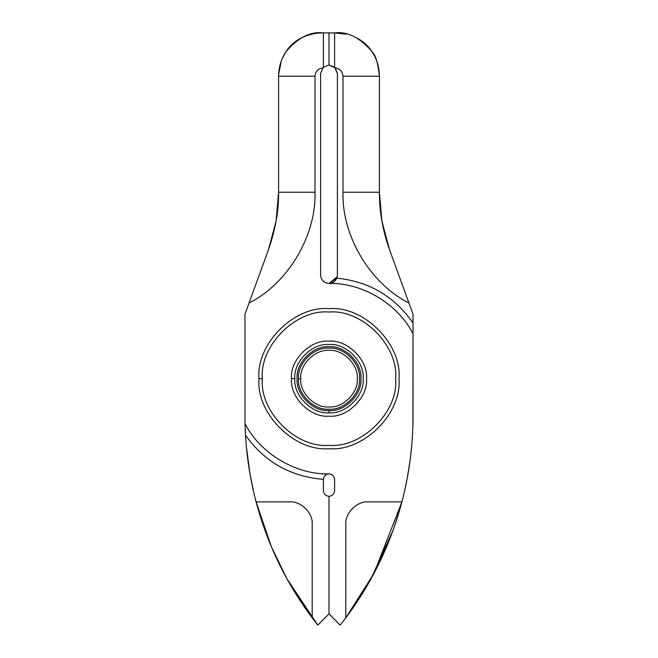 <?xml version="1.0" encoding="UTF-8"?>
<svg xmlns="http://www.w3.org/2000/svg" width="658" height="658" viewBox="0 0 658 658"><rect width="100%" height="100%" fill="white"/><g stroke="black" fill="none" stroke-linecap="round" stroke-linejoin="round"><path stroke-width="0.99" d="M360.921 378.679C362.352 394.471 344.792 412.023 329 410.6L329 412.837L329 410.6C313.208 412.023 295.648 394.471 297.079 378.679C295.648 362.879 313.208 345.327 329 346.75C344.792 345.327 362.352 362.879 360.921 378.679C362.352 362.879 344.792 345.327 329 346.75C313.208 345.327 295.648 362.879 297.079 378.679C295.648 394.471 313.208 412.023 329 410.6C344.792 412.023 362.352 394.471 360.921 378.679M329 344.512C312.098 342.983 293.312 361.777 294.833 378.679C293.312 395.581 312.098 414.367 329 412.837C345.902 414.367 364.688 395.581 363.167 378.679C364.688 361.777 345.902 342.983 329 344.512C345.902 342.983 364.688 361.777 363.167 378.679C364.688 395.581 345.902 414.367 329 412.837C312.098 414.367 293.312 395.581 294.833 378.679L291.478 378.679C289.8 397.243 310.436 417.879 329 416.201C347.564 417.879 368.2 397.243 366.522 378.679C368.2 360.107 347.564 339.479 329 341.148C310.436 339.479 289.8 360.107 291.478 378.679L294.833 378.679C293.312 361.777 312.098 342.983 329 344.512M298.477 378.679C297.112 363.578 313.899 346.791 329 348.156C344.101 346.791 360.888 363.578 359.523 378.679C360.888 393.78 344.101 410.567 329 409.202C313.899 410.567 297.112 393.78 298.477 378.679C297.112 393.78 313.899 410.567 329 409.202C344.101 410.567 360.888 393.78 359.523 378.679C360.888 363.578 344.101 346.791 329 348.156C313.899 346.791 297.112 363.578 298.477 378.679L300.714 378.679L298.477 378.679C297.112 363.578 313.899 346.791 329 348.156C344.101 346.791 360.888 363.578 359.523 378.679C360.888 393.78 344.101 410.567 329 409.202C313.899 410.567 297.112 393.78 298.477 378.679C297.112 393.78 313.899 410.567 329 409.202M395.647 378.679C398.625 345.705 361.974 309.046 329 312.032C296.026 309.046 259.375 345.705 262.353 378.679C259.375 411.653 296.026 448.304 329 445.326C361.974 448.304 398.625 411.653 395.647 378.679C398.625 411.653 361.974 448.304 329 445.326C296.026 448.304 259.375 411.653 262.353 378.679L258.997 378.679C255.863 413.314 294.365 451.816 329 448.682C363.635 451.816 402.137 413.314 399.003 378.679C402.137 344.044 363.635 305.542 329 308.668C294.365 305.542 255.863 344.044 258.997 378.679L262.353 378.679C259.375 345.705 296.026 309.046 329 312.032C361.974 309.046 398.625 345.705 395.647 378.679M291.478 378.679C289.8 360.107 310.436 339.479 329 341.148C347.564 339.479 368.2 360.107 366.522 378.679C368.2 397.243 347.564 417.879 329 416.201C310.436 417.879 289.8 397.243 291.478 378.679M329 308.668C363.635 305.542 402.137 344.044 399.003 378.679C402.137 413.314 363.635 451.816 329 448.682C294.365 451.816 255.863 413.314 258.997 378.679C255.863 344.044 294.365 305.542 329 308.668M300.714 378.679C299.456 364.68 315.009 349.127 329 350.393C342.991 349.127 358.544 364.68 357.286 378.679C358.544 392.67 342.991 408.223 329 406.957C315.009 408.223 299.456 392.67 300.714 378.679C299.456 392.67 315.009 408.223 329 406.957C342.991 408.223 358.544 392.67 357.286 378.679C358.544 364.68 342.991 349.127 329 350.393C315.009 349.127 299.456 364.68 300.714 378.679M278.63 74.444L281.328 60.849M282.002 59.097L285.794 51.892C298.09 37.522 310.625 31.197 323.399 32.9L329 32.9L329 65.043L323.399 67.182L320.602 73.449L320.602 275.069L320.602 73.449L323.399 67.182L329 65.043L329 32.9L323.399 32.9L323.399 67.182L323.399 32.9C316.194 32.744 308.89 34.389 301.496 37.851C295.055 41.084 289.824 45.764 285.794 51.892C281.048 59.319 278.655 67.437 278.597 76.246L278.597 192.235L278.597 76.246L315.001 76.246L278.597 76.246C278.655 67.437 281.048 59.319 285.794 51.892M249.061 303.009C287.9 283.499 316.366 235.671 315.001 192.235L278.597 192.235L276.097 221.088L268.464 249.703L249.061 303.009L268.464 249.703C275.488 229.51 278.869 210.354 278.597 192.235L315.001 192.235L315.001 76.246C315.437 71.492 318.011 68.695 322.716 67.873C318.011 68.695 315.437 71.492 315.001 76.246L315.001 192.235C316.366 235.671 287.9 283.499 249.061 303.009L244.99 314.187L249.061 303.009M401.906 501.89L368.2 501.89C357.121 500.886 344.8 513.207 345.804 524.286C344.8 513.207 357.121 500.886 368.2 501.89L401.906 501.89C409.292 473.809 412.994 445.252 413.01 416.218L413.01 333.869C398.403 304.235 362.023 282.405 329 283.466C323.933 282.932 321.137 280.135 320.602 275.069C321.137 280.135 323.933 282.932 329 283.466C362.023 282.405 398.403 304.235 413.01 333.869L413.01 416.218C412.994 445.252 409.292 473.809 401.906 501.89C390.671 544.15 371.967 582.807 345.804 617.837C371.967 582.807 390.671 544.15 401.906 501.89L373.925 573.513L345.804 617.837L345.804 524.286L345.804 617.837L340.202 625.1L345.804 617.837L340.202 625.1L329 613.898L340.202 625.1M244.99 314.187L244.99 423.481C259.597 453.115 295.977 474.944 329 473.883C332.38 474.245 334.248 476.112 334.601 479.485L334.601 490.687C334.248 494.068 332.38 495.935 329 496.288L329 613.898L329 496.288C332.38 495.935 334.248 494.068 334.601 490.687L334.601 479.485C334.248 476.112 332.38 474.245 329 473.883C295.977 474.944 259.597 453.115 244.99 423.481L244.99 314.187M345.804 524.286C344.8 513.207 357.121 500.886 368.2 501.89M401.791 502.317L401.01 505.212M400.895 505.64L394.15 527.206M394.002 527.626L393.048 530.307M392.958 530.57L370.651 579.542M370.512 579.797L369.969 580.767M369.87 580.94L364.376 590.341M364.293 590.481L363.627 591.575M363.545 591.715L353.971 606.462M353.93 606.52L353.157 607.647M353.066 607.778L346.75 616.571M346.634 616.727L345.976 617.607M412.805 427.971L412.476 435.201M404.654 490.687L407.203 478.415L404.654 490.687M407.384 477.437L410.115 460.23L407.384 477.437M410.173 459.786L410.477 457.384L410.173 459.786M410.534 456.94L411.76 445.145L410.534 456.94M411.801 444.693L411.998 442.291L411.801 444.693M334.601 67.174L329 65.043L335.284 67.873C339.989 68.695 342.563 71.492 342.999 76.246L379.403 76.246L379.403 192.235L342.999 192.235C341.634 235.671 370.1 283.499 408.939 303.009L389.536 249.703L381.903 221.088L379.403 192.235L379.403 76.246C377.955 62.962 375.554 54.836 372.206 51.892C375.554 54.836 377.955 62.962 379.403 76.246C379.345 67.437 376.952 59.319 372.206 51.892C376.952 59.319 379.345 67.437 379.403 76.246L342.999 76.246C342.563 71.492 339.989 68.695 335.284 67.873L337.398 73.449L337.398 275.069L336.806 278.169C369.048 281.459 394.446 296.38 413.01 322.955L413.01 314.187L408.939 303.009L413.01 314.187L413.01 322.955C394.446 296.38 369.048 281.459 336.806 278.169C335.276 281.517 332.677 283.277 329 283.466L336.806 278.169L337.398 275.069L337.398 73.449L334.601 67.182L334.601 32.9C347.408 31.222 359.942 37.547 372.206 51.892C368.184 45.764 362.953 41.092 356.521 37.86M346.149 34.175L334.601 32.9L329 32.9L334.601 32.9L334.601 67.182L329 65.043L329 32.9L329 65.043M253.346 490.687L249.974 473.883L253.749 492.439M246.405 446.971L249.884 473.332L246.684 449.908M254.424 495.285L256.094 501.89C267.329 544.15 286.033 582.807 312.196 617.837C286.033 582.807 267.329 544.15 256.094 501.89L289.8 501.89C300.879 500.886 313.2 513.207 312.196 524.286C313.2 513.207 300.879 500.886 289.8 501.89L256.094 501.89C250.336 480.011 246.816 457.787 245.524 435.201L245.13 425.726M337.266 276.582L337.398 275.069M389.536 249.703L408.939 303.009C370.1 283.499 341.634 235.671 342.999 192.235L342.999 76.246L342.999 192.235L379.403 192.235C379.337 211.531 382.717 230.678 389.536 249.703M312.196 617.837L312.196 524.286L312.196 617.837L317.798 625.1L312.196 617.837M245.524 435.201L245.072 423.637L245.524 435.201C264.648 461.974 290.606 476.68 323.399 479.328C323.826 476.03 325.694 474.221 329 473.883C325.694 474.221 323.826 476.03 323.399 479.328C290.606 476.68 264.648 461.974 245.524 435.201C246.816 457.787 250.336 480.011 256.094 501.89L271.417 546.847L286.814 578.571M245.13 425.981L245.385 432.429M253.774 492.562L254.375 495.087M286.929 578.785L317.798 625.1L329 613.898L317.798 625.1M323.399 490.687L323.399 479.328L323.399 490.687C323.752 494.068 325.62 495.935 329 496.288L329 613.898L329 496.288C325.62 495.935 323.752 494.068 323.399 490.687M317.329 624.5L292.111 587.816M267.642 537.504L256.094 501.89M412.928 423.637L413.01 322.955L413.01 423.481M289.8 501.89C300.879 500.886 313.2 513.207 312.196 524.286M337.233 276.73L329 283.466C332.677 283.277 335.276 281.517 336.806 278.169"/></g></svg>
